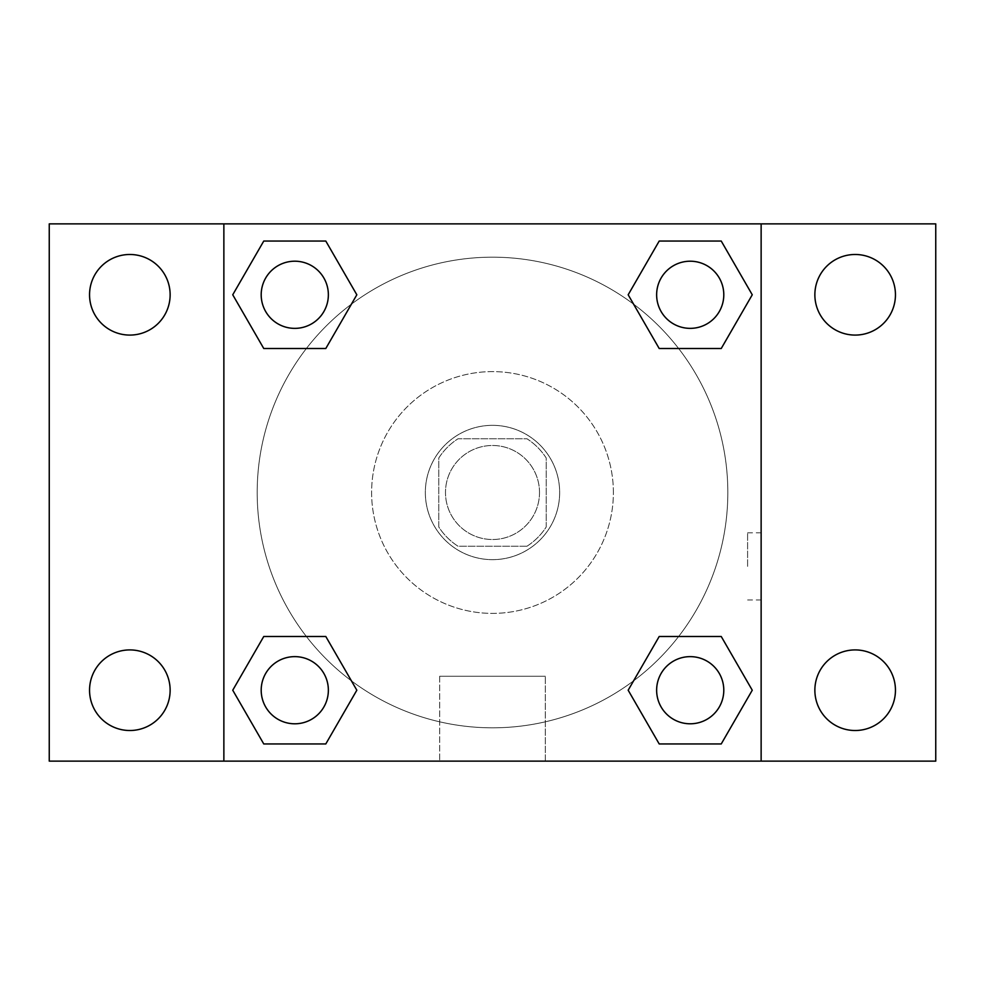 <?xml version="1.0" encoding="UTF-8"?>
<svg xmlns="http://www.w3.org/2000/svg" width="985" height="985" viewBox="0 0 985 985"><rect width="100%" height="100%" fill="white"/><g stroke="black" fill="none" stroke-linecap="round" stroke-linejoin="round"><path stroke-width="0.74" stroke-dasharray="4.92 3.69" d="M539.509 492.5A47.009 47.009 0 0 0 468.995 451.783A47.009 47.009 0 0 0 468.995 533.217A47.009 47.009 0 0 0 539.509 492.5A47.009 47.009 0 0 0 468.995 451.783A47.009 47.009 0 0 0 468.995 533.217A47.009 47.009 0 0 0 539.509 492.5M526.963 546.232L458.037 546.232A63.828 63.828 0 0 1 438.768 526.963L438.768 458.037A63.828 63.828 0 0 1 458.037 438.768L526.963 438.768A63.828 63.828 0 0 1 546.232 458.037L546.232 526.963A63.828 63.828 0 0 1 526.963 546.232L458.037 546.232A63.828 63.828 0 0 1 438.768 526.963L438.768 458.037A63.828 63.828 0 0 1 458.037 438.768L526.963 438.768A63.828 63.828 0 0 1 546.232 458.037L546.232 526.963A63.828 63.828 0 0 1 526.963 546.232M492.5 425.335A67.165 67.165 0 0 1 550.664 526.076A67.165 67.165 0 0 1 434.336 526.076A67.165 67.165 0 0 1 492.5 425.335A67.165 67.165 0 0 0 425.335 492.5A67.165 67.165 0 0 0 492.5 559.665A67.165 67.165 0 0 0 559.665 492.5A67.165 67.165 0 0 0 492.5 425.335M613.384 492.5A120.884 120.884 0 0 0 432.058 387.807A120.884 120.884 0 0 0 432.058 597.193A120.884 120.884 0 0 0 613.384 492.5A120.884 120.884 0 0 0 432.058 387.807A120.884 120.884 0 0 0 432.058 597.193A120.884 120.884 0 0 0 613.384 492.5M129.835 730.513A40.299 40.299 0 0 0 164.741 670.071A40.299 40.299 0 0 0 94.942 670.071A40.299 40.299 0 0 0 129.835 730.513M855.165 730.513A40.299 40.299 0 0 0 890.058 670.071A40.299 40.299 0 0 0 820.259 670.071A40.299 40.299 0 0 0 855.165 730.513M855.165 335.085A40.299 40.299 0 0 0 890.058 274.63A40.299 40.299 0 0 0 820.259 274.63A40.299 40.299 0 0 0 855.165 335.085M129.835 335.085A40.299 40.299 0 0 0 164.741 274.63A40.299 40.299 0 0 0 94.942 274.63A40.299 40.299 0 0 0 129.835 335.085M49.25 223.866L935.75 223.866L935.75 761.134L49.25 761.134L49.25 223.866M223.866 223.866L761.134 223.866L761.134 761.134L223.866 761.134L223.866 223.866L761.134 223.866L761.134 761.134L223.866 761.134L223.866 223.866L223.866 761.134M526.076 223.866L458.924 223.891L526.076 223.866M545.321 761.134L439.679 761.134L545.321 761.134L439.679 761.134L545.321 761.134L545.321 676.252L439.679 676.252L545.321 676.252L439.679 676.252L545.321 676.252L545.321 761.134M727.829 492.5A235.329 235.329 0 0 0 374.842 288.703A235.329 235.329 0 0 0 374.842 696.296A235.329 235.329 0 0 0 727.829 492.5A235.329 235.329 0 0 0 374.842 288.703A235.329 235.329 0 0 0 374.842 696.296A235.329 235.329 0 0 0 727.829 492.5M328.362 690.214A33.576 33.576 0 0 0 277.992 661.132A33.576 33.576 0 0 0 277.992 719.296A33.576 33.576 0 0 0 328.362 690.214A33.576 33.576 0 0 0 277.992 661.132A33.576 33.576 0 0 0 277.992 719.296A33.576 33.576 0 0 0 328.362 690.214A33.576 33.576 0 0 0 277.992 661.132A33.576 33.576 0 0 0 277.992 719.296A33.576 33.576 0 0 0 328.362 690.214M723.79 294.786A33.576 33.576 0 0 0 673.432 265.704A33.576 33.576 0 0 0 673.432 323.868A33.576 33.576 0 0 0 723.79 294.786A33.576 33.576 0 0 0 673.432 265.704A33.576 33.576 0 0 0 673.432 323.868A33.576 33.576 0 0 0 723.79 294.786A33.576 33.576 0 0 0 673.432 265.704A33.576 33.576 0 0 0 673.432 323.868A33.576 33.576 0 0 0 723.79 294.786M328.362 294.786A33.576 33.576 0 0 0 277.992 265.704A33.576 33.576 0 0 0 277.992 323.868A33.576 33.576 0 0 0 328.362 294.786A33.576 33.576 0 0 0 277.992 265.704A33.576 33.576 0 0 0 277.992 323.868A33.576 33.576 0 0 0 328.362 294.786A33.576 33.576 0 0 0 277.992 265.704A33.576 33.576 0 0 0 277.992 323.868A33.576 33.576 0 0 0 328.362 294.786M656.638 690.214A33.576 33.576 0 0 1 707.008 661.132A33.576 33.576 0 0 1 707.008 719.296A33.576 33.576 0 0 1 656.638 690.214A33.576 33.576 0 0 1 707.008 661.132A33.576 33.576 0 0 1 707.008 719.296A33.576 33.576 0 0 1 656.638 690.214M223.866 566.387L223.866 532.811L223.866 566.387M761.134 566.387L761.134 532.811L761.134 566.387M747.603 566.387L747.603 532.811L747.603 566.387M223.891 566.387L223.891 532.811L223.891 566.387M761.134 223.866L761.134 761.134M263.758 743.946L232.743 690.214L263.758 636.495L232.743 690.214L263.758 743.946M325.801 636.495L356.829 690.214L325.801 743.946L356.829 690.214L325.801 636.495M659.199 348.505L628.171 294.786L659.199 241.054L628.171 294.786L659.199 348.505M721.242 241.054L752.257 294.786L721.242 348.505L752.257 294.786L721.242 241.054M263.758 348.505L232.743 294.786L263.758 241.054L232.743 294.786L263.758 348.505M325.801 241.054L356.829 294.786L325.801 348.505L356.829 294.786L325.801 241.054M659.199 743.946L628.171 690.214L659.199 636.495L628.171 690.214L659.199 743.946M721.242 636.495L752.257 690.214L721.242 743.946L752.257 690.214L721.242 636.495M761.109 566.387L761.109 532.811L761.109 566.387M723.79 690.214A33.576 33.576 0 0 0 673.432 661.132A33.576 33.576 0 0 0 673.432 719.296A33.576 33.576 0 0 0 723.79 690.214M747.603 599.963L761.109 599.963M747.603 532.811L761.109 532.811M439.679 676.252L439.679 761.134L439.679 676.252"/><path stroke-width="1.48" d="M49.25 223.866L935.75 223.866L935.75 761.134L49.25 761.134L49.25 223.866M855.165 254.487A40.299 40.299 0 0 1 895.451 294.786A40.299 40.299 0 0 1 855.165 335.085A40.299 40.299 0 0 1 814.866 294.786A40.299 40.299 0 0 1 855.165 254.487M855.165 649.915A40.299 40.299 0 0 1 895.451 690.214A40.299 40.299 0 0 1 855.165 730.513A40.299 40.299 0 0 1 814.866 690.214A40.299 40.299 0 0 1 855.165 649.915M129.835 649.915A40.299 40.299 0 0 1 170.134 690.214A40.299 40.299 0 0 1 129.835 730.513A40.299 40.299 0 0 1 89.549 690.214A40.299 40.299 0 0 1 129.835 649.915M129.835 254.487A40.299 40.299 0 0 1 170.134 294.786A40.299 40.299 0 0 1 129.835 335.085A40.299 40.299 0 0 1 89.549 294.786A40.299 40.299 0 0 1 129.835 254.487M263.758 636.495L325.801 636.495L356.829 690.214L325.801 743.946L263.758 743.946L232.743 690.214L263.758 636.495L325.801 636.495L263.758 636.495M659.199 241.054L721.242 241.054L752.257 294.786L721.242 348.505L659.199 348.505L628.171 294.786L659.199 241.054L721.242 241.054L659.199 241.054M223.866 761.134L223.866 223.866M761.134 223.866L761.134 761.134M263.758 241.054L325.801 241.054L356.829 294.786L325.801 348.505L263.758 348.505L232.743 294.786L263.758 241.054L325.801 241.054L263.758 241.054M659.199 636.495L721.242 636.495L752.257 690.214L721.242 743.946L659.199 743.946L628.171 690.214L659.199 636.495L721.242 636.495L659.199 636.495M721.242 743.946L659.199 743.946L721.242 743.946M723.79 690.214A33.576 33.576 0 0 0 673.432 661.132A33.576 33.576 0 0 0 673.432 719.296A33.576 33.576 0 0 0 723.79 690.214M325.801 743.946L263.758 743.946L325.801 743.946M328.362 690.214A33.576 33.576 0 0 0 277.992 661.132A33.576 33.576 0 0 0 277.992 719.296A33.576 33.576 0 0 0 328.362 690.214M721.242 348.505L659.199 348.505L721.242 348.505M723.79 294.786A33.576 33.576 0 0 0 673.432 265.704A33.576 33.576 0 0 0 673.432 323.868A33.576 33.576 0 0 0 723.79 294.786M325.801 348.505L263.758 348.505L325.801 348.505M328.362 294.786A33.576 33.576 0 0 0 277.992 265.704A33.576 33.576 0 0 0 277.992 323.868A33.576 33.576 0 0 0 328.362 294.786"/></g></svg>
